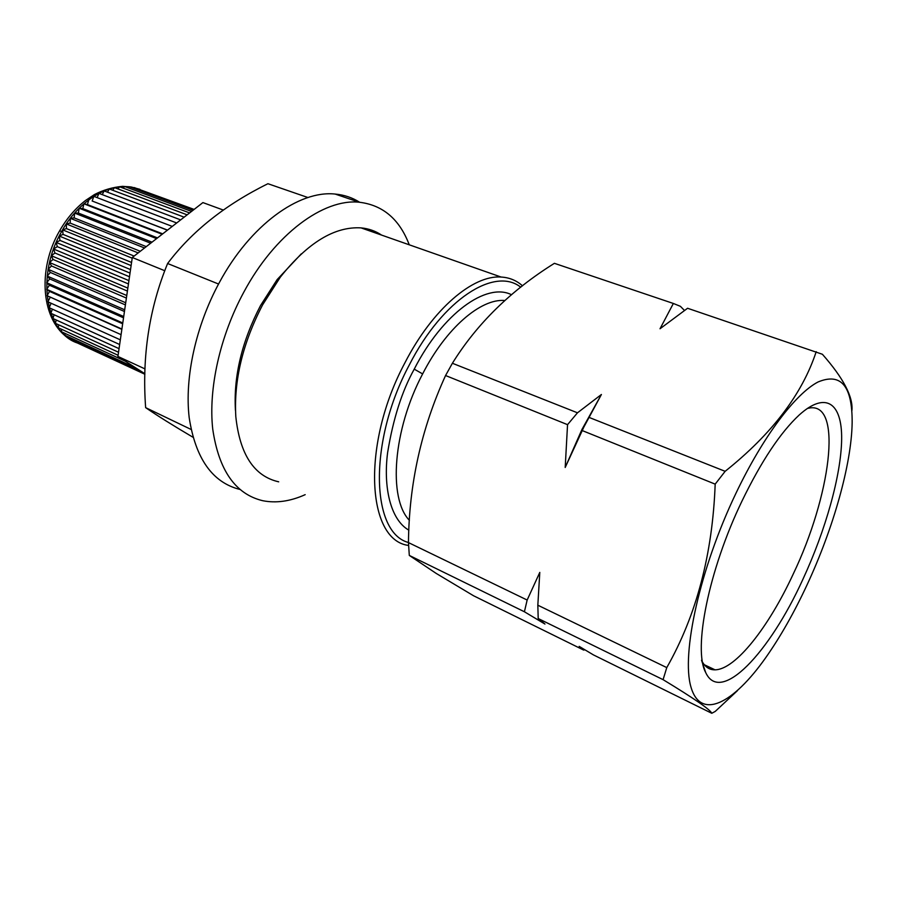 <?xml version="1.0" encoding="UTF-8"?>
<svg xmlns="http://www.w3.org/2000/svg" width="897" height="897" viewBox="0 0 897 897"><rect width="100%" height="100%" fill="white"/><g stroke="black" fill="none" stroke-linecap="round" stroke-linejoin="round"><path stroke-width="1.35" d="M408.864 530.183C390.161 519.531 383.187 486.466 387.639 452.469C393.144 418.854 402.002 391.081 414.235 369.149L422.633 373.914C392.964 429.898 387.997 498.272 409.38 520.327M301.302 253.84L277.117 279.617L260.511 305.585C241.854 341.488 233.489 376.381 235.429 410.277M381.606 235.104C375.507 231 368.656 228.6 361.043 227.883C334.615 226.313 307.716 242.706 280.357 277.095L262.619 304.834C242.683 343.226 233.747 380.485 235.81 416.612C239.858 454.521 254.154 476.251 278.698 481.824M522.514 285.84C516.515 280.447 509.384 277.521 501.12 277.05C473.089 274.83 432.5 309.117 405.119 362.433C361.099 444.351 366.761 540.51 408.617 545.443M520.753 287.208C494.819 266.465 442.838 299.15 409.357 364.832C368.23 441.559 370.91 532.74 408.46 542.506M684.445 310.44L680.408 306.326L673.355 303.466L554.402 263.326C510.92 290.471 476.912 323.772 452.391 363.263L445.562 375.529L567.543 424.662L577.477 412.811L601.416 394.489L581.996 429.383L565.2 467.46L567.543 424.662M452.391 363.263L577.477 412.811M601.416 394.489L583.902 426.972L565.2 467.46M527.156 600.037L524.409 611.765L409.301 555.422L408.46 542.595L527.156 600.037L539.792 572.398L537.83 605.206L666.774 667.603C696.431 615.364 712.566 554.2 715.178 484.133L582.198 430.56M588.746 417.284L725.146 471.317L715.178 484.133M807.087 584.788C794.237 612.438 780.48 636.691 765.814 657.557C733.197 703.842 700.635 720.65 690.97 687.08C681.103 654.059 699.873 568.698 735.921 493.339C762.999 436.525 795.437 393.693 818.03 381.987C840.994 372.401 852.374 385.957 852.15 422.655C851.522 464.478 833.279 528.501 807.087 584.788M666.774 667.603L663.085 679.657L538.2 618.526L544.961 624.065L524.409 611.765M409.301 555.422L436.256 573.452L473.571 595.765L583.667 650.078L579.182 646.378L593.511 654.945L711.781 713.283C710.424 709.74 694.2 698.528 663.085 679.657M711.781 713.283L715.257 711.399L737.525 690.589M741.965 501.109C761.273 461.271 780.345 432.578 799.171 415.031C825.991 390.756 842.081 403.336 841.655 439.126C841.184 475.13 825.599 530.329 802.871 579.372C769.469 652.949 720.459 704.975 705.67 672.481C692.955 649.327 708.63 570.189 741.965 501.109M807.39 408.415L810.316 407.877C842.877 403.74 830.319 496.546 793.284 573.923C768.74 627.104 735.405 669.711 715.01 669.824C709.796 669.924 705.647 667.39 702.564 662.221M583.667 650.078L584.822 649.776M537.83 605.206L538.2 618.526M851.926 410.534C853.204 396.833 843.371 378.086 822.403 354.27L687.584 308.265L660.024 328.762L673.355 303.466M725.146 471.317C771.925 433.991 802.277 394.108 816.203 351.669M408.46 542.595C409.01 484.111 421.377 428.418 445.562 375.529M305.182 494.662C290.28 501.367 276.108 503.374 262.664 500.694C235.395 494.146 218.756 470.263 212.724 429.024C208.295 388.793 219.956 336.196 243.805 292.164C274.83 234.139 323.604 198.428 359.215 202.229C382.862 205.032 399.546 219.227 409.256 244.814M359.641 202.262C352.353 197.609 344.19 194.873 335.175 194.066C299.161 190.041 250.252 225.102 219.44 282.376C195.804 325.757 184.468 377.693 189.189 417.643C195.524 458.591 212.432 482.53 239.903 489.448M192.945 437.231C172.874 425.391 157.098 415.524 145.639 407.642C141.894 356.367 149.216 308.321 167.604 263.505L218.543 284.024M145.639 407.642L191.083 429.45M144.877 373.735L117.922 356.445L145 368.914M117.922 356.445L132.285 257.506L164.79 270.737M132.285 257.506L202.901 202.587L223.297 210.055M138.463 189.132L194.133 209.416M133.474 188.247L134.225 187.563L193.808 209.663M128.394 187.91L129.504 186.767L192.945 210.335M123.214 188.135L124.605 186.498L191.554 211.423M117.989 188.931L119.593 186.789L189.615 212.925M112.73 190.276L114.48 187.619L187.148 214.843M107.483 192.182L109.311 188.987L184.165 217.164M102.269 194.638L104.119 190.915L180.667 219.888M97.134 197.62L98.95 193.371L176.698 222.972M167.526 230.103L92.156 201.006L93.826 196.353L172.269 226.414M92.156 201.006L167.414 230.193M88.803 199.84L87.401 204.583L162.693 233.859M87.401 204.583L83.903 203.81L162.166 234.274M83.903 203.81L82.793 208.609L157.513 237.896M82.793 208.609L79.171 208.227L156.583 238.613M79.171 208.227L78.364 213.06L152.019 242.168M78.364 213.06L74.642 213.082L150.685 243.199M74.642 213.082L74.137 217.893L146.267 246.641M74.137 217.893L70.347 218.33L144.54 247.976M70.347 218.33L70.168 223.095L140.291 251.283M70.168 223.095L66.333 223.936L138.194 252.92M66.333 223.936L66.468 228.6L134.135 256.071M66.468 228.6L62.611 229.845L132.184 258.179M62.611 229.845L63.07 234.397L131.567 262.451M63.07 234.397L59.236 236.023L131.108 265.59M59.236 236.023L60.009 240.418L130.536 269.582M60.009 240.418L56.208 242.437L130.02 273.092M56.208 242.437L57.296 246.641L129.493 276.769M57.296 246.641L53.573 249.018L128.933 280.615M53.573 249.018L54.964 252.999L128.45 283.945M54.964 252.999L51.342 255.712L127.845 288.116M51.342 255.712L53.024 259.446L127.408 291.065M53.024 259.446L49.526 262.496L126.769 295.517M49.526 262.496L51.488 265.949L126.399 298.073M51.488 265.949L48.135 269.291L125.715 302.76M48.135 269.291L50.367 272.441L125.401 304.902M50.367 272.441L47.193 276.063L124.694 309.79M47.193 276.063L49.683 278.889L124.448 311.494M49.683 278.889L46.7 282.746L123.719 316.54M46.7 282.746L49.413 285.224L123.528 317.807M49.413 285.224L46.644 289.294L122.777 322.976M46.644 289.294L49.57 291.413L122.665 323.783M49.57 291.413L47.048 295.674L121.902 329.031M47.048 295.674L121.857 329.378M50.165 297.412L47.889 301.818L121.084 334.671M51.129 303.276L49.156 307.705L120.333 339.84M52.396 309.162L50.849 313.266L119.66 344.515M54.1 314.746L52.934 318.491L119.054 348.664M56.231 319.994L55.412 323.324L118.527 352.252M58.776 324.871L58.249 327.741L118.09 355.268M61.714 329.334L61.422 331.733L125.389 361.233M65.021 333.381L64.909 335.243L136.366 368.286M68.677 336.98L68.688 338.281L143.845 373.074M72.657 340.12L72.713 340.815L144.877 374.251L76.963 342.789M167.604 263.505C191.723 231.448 225.169 204.852 267.934 183.717L307.94 197.531M77.052 342.878C45.321 332.047 36.003 274.874 61.736 231.37C71.85 212.141 99.029 182.842 131.209 186.991L139.932 189.323M511.525 294.732C486.578 282.107 442.737 313.255 414.235 369.149M422.633 373.914C445.988 328.201 480.68 298.488 504.619 300.495L504.798 300.562M59.561 230.921L61.736 231.37M277.117 279.617L280.357 277.095M361.043 227.883L501.12 277.05M704.291 664.722L715.01 669.824M701.532 660.237L705.67 672.481M359.215 202.229L335.175 194.066M69.136 338.606C41.565 321.462 36.699 269.941 59.617 230.832C66.703 218.509 75.359 208.373 85.585 200.435L94.432 194.559C103.233 189.985 112.63 187.249 122.62 186.341L131.209 186.991"/></g></svg>
